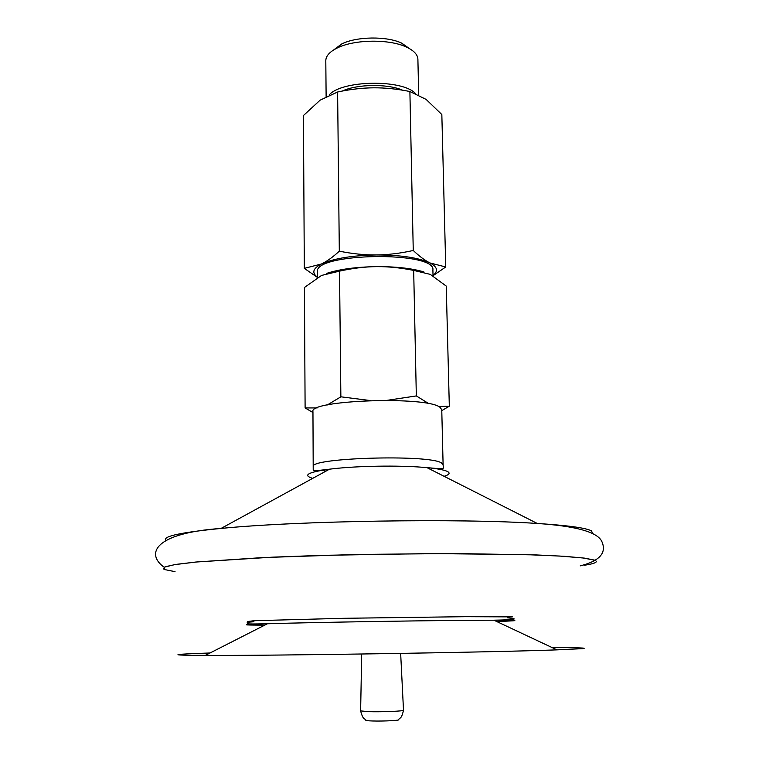 <?xml version="1.0" encoding="UTF-8"?>
<svg xmlns="http://www.w3.org/2000/svg" width="759" height="759" viewBox="0 0 759 759"><rect width="100%" height="100%" fill="white"/><g stroke="black" fill="none" stroke-linecap="round" stroke-linejoin="round"><path stroke-width="1.14" d="M552.22 647.617C578.054 647.645 588.216 647.987 582.722 648.641L557.002 649.865C491.747 652.332 270.612 655.804 205.31 655.396C164.361 655.264 172.265 654.22 210.015 652.996M584.629 565.227C595.284 563.529 598.642 561.85 594.705 560.189L582.997 557.969L559.876 556.062L525.731 554.611L431.207 553.567L322.471 555.341L272.291 557.172L196.553 561.992L174.684 564.63L164.238 567.201L164.712 569.582L175.044 571.669M594.743 560.161L584.534 558.131L564.838 556.338L535.863 554.914L454.432 553.52L355.933 554.468L262.984 557.571L195.869 562.03L175.727 564.43L165.083 566.793L163.612 569.003M444.11 476.31C449.413 474.669 450.476 473.037 447.279 471.405C444.053 469.887 437.298 468.635 427.004 467.648L423.048 467.307C398.181 465.276 358.257 465.903 333.467 468.72L329.529 469.176C308.031 472.183 302.414 475.248 312.699 478.369M313.334 466.671C308.496 457.867 428.38 454.186 441.368 462.876L443.104 464.641L441.757 409.67L440.011 407.346C427.051 395.885 308.154 400.097 312.955 411.691L313.211 469.508C313.828 471.083 310.308 471.462 333.467 468.72M361.692 654.03L360.629 710.917L369.51 711.695C382.754 712.046 404.234 711.117 403.503 710.244L403.503 710.225C402.45 714.874 401.331 717.492 400.154 718.09L398.38 719.579C401.891 720.357 383.94 721.344 372.593 720.984C367.176 720.813 364.994 720.509 366.047 720.092L364.263 718.688C363.087 718.185 361.872 715.595 360.629 710.927M438.503 406.511L449.319 406.188L441.776 410.628M387.175 400.325L416.33 395.923L428.882 403.703M327.319 404.955L340.867 396.815L370.202 400.534M312.964 412.545L305.109 407.925L317.158 407.944M340.867 396.815L339.52 271.134L321.55 275.432L304.425 287.49L305.109 407.925M416.33 395.923L413.674 270.403C400.515 267.766 388.134 266.504 376.559 266.627C364.975 266.732 352.631 268.231 339.52 271.134M413.674 270.403L430.23 274.36L446.235 286.067L449.319 406.188M326.74 273.363C339.463 269.217 356.066 266.978 376.559 266.627C396.037 266.561 411.814 268.335 423.892 271.921M433.028 275.859L432.896 270.062C436.283 250.849 313.439 252.775 317.433 271.874L317.471 277.595M433.019 275.375C438.493 271.105 437.478 266.959 429.964 262.946L445.742 266.978L433.028 275.716M376.369 254.948C387.944 254.853 400.23 253.354 413.257 250.479C419.319 256.267 424.888 260.422 429.964 262.946C418.522 257.662 400.657 254.996 376.369 254.948C352.024 255.46 333.723 258.468 321.455 263.999C326.92 261.362 332.878 257.092 339.311 251.172C352.442 253.81 364.804 255.071 376.369 254.948M317.471 277.443L304.312 268.354L321.455 263.999C312.879 268.43 311.541 272.832 317.471 277.196M304.312 268.354L303.439 115.529L320.127 100.16L337.613 92L339.311 251.172M413.257 250.479L409.888 91.507C397.061 88.964 385.003 87.731 373.713 87.816C362.423 87.883 350.383 89.277 337.613 92M409.888 91.507L426.122 99.41L441.833 114.524L445.742 266.978M402.593 90.198C387.621 83.585 357.062 84.031 342.205 91.08M415.315 93.357C402.042 79.04 341.161 80.236 329.121 95.036M418.693 94.884L417.896 59.23C417.687 54.61 413.854 50.559 406.407 47.067C389.253 38.785 353.779 39.345 336.901 48.159C329.558 51.878 325.858 56.052 325.801 60.682L326.123 96.507M409.68 48.737L401.71 43.14C386.777 35.929 356.161 36.413 341.474 44.088L333.685 49.933M496.652 621.488C512.847 620.976 518.245 620.596 512.828 620.369L493.635 620.207C447.63 620.169 313.704 622.276 267.718 623.756L267.424 623.765C240.385 624.648 239.493 625.103 264.739 625.131M512.41 616.887L465.751 616.678L343.191 618.31L254.17 620.71L247.491 621.517L253.933 621.754C248.165 622.067 246.058 622.589 247.605 623.319C250.992 623.5 238.449 624.391 267.718 623.756M592.836 533.549L591.403 530.854C586.024 527.913 567.979 525.446 537.277 523.463C460.476 518.226 297.651 520.778 221.059 528.435C180.974 532.391 162.568 536.328 165.841 540.256M320.63 470.182L325.943 471.14M267.424 623.765L205.31 655.396M493.929 620.207L557.002 649.865M507.354 617.779C519.801 618.993 515.228 619.799 493.635 620.207M164.124 567.22C145.823 554.193 153.451 533.103 221.059 528.435L329.529 469.176M580.218 565.863C599.477 561.024 606.735 553.026 602.001 541.879C598.12 532.239 576.546 526.101 537.277 523.463L427.004 467.648M443.104 464.641L443.313 467.468C442.753 469.053 446.283 469.328 423.048 467.307M400.657 653.423L403.503 710.244M341.474 44.088L336.901 48.159M401.71 43.14L406.407 47.067"/></g></svg>
